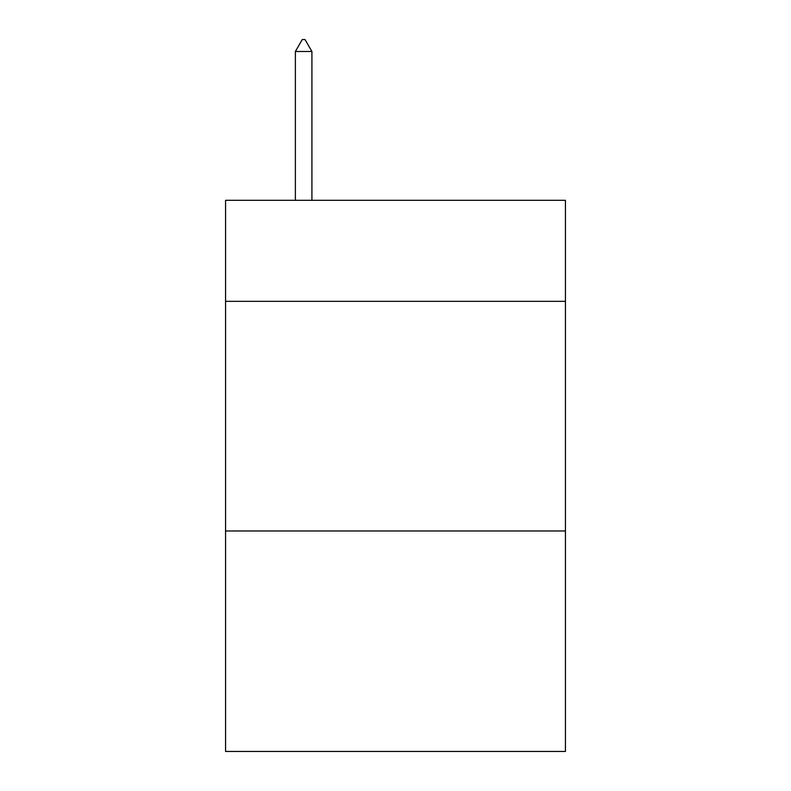 <?xml version="1.0" encoding="UTF-8"?>
<svg xmlns="http://www.w3.org/2000/svg" width="791" height="791" viewBox="0 0 791 791"><rect width="100%" height="100%" fill="white"/><g stroke="black" fill="none" stroke-linecap="round" stroke-linejoin="round"><path stroke-width="1.19" d="M565.436 301.341L565.436 200.301L225.564 200.301L225.564 301.341L565.436 301.341L565.436 751.45L225.564 751.45L225.564 301.341M565.436 530.988L225.564 530.988M311.911 51.494L305.019 39.55L302.261 39.55L295.379 51.494L311.911 51.494L311.911 200.301M295.379 51.494L295.379 200.301"/></g></svg>
